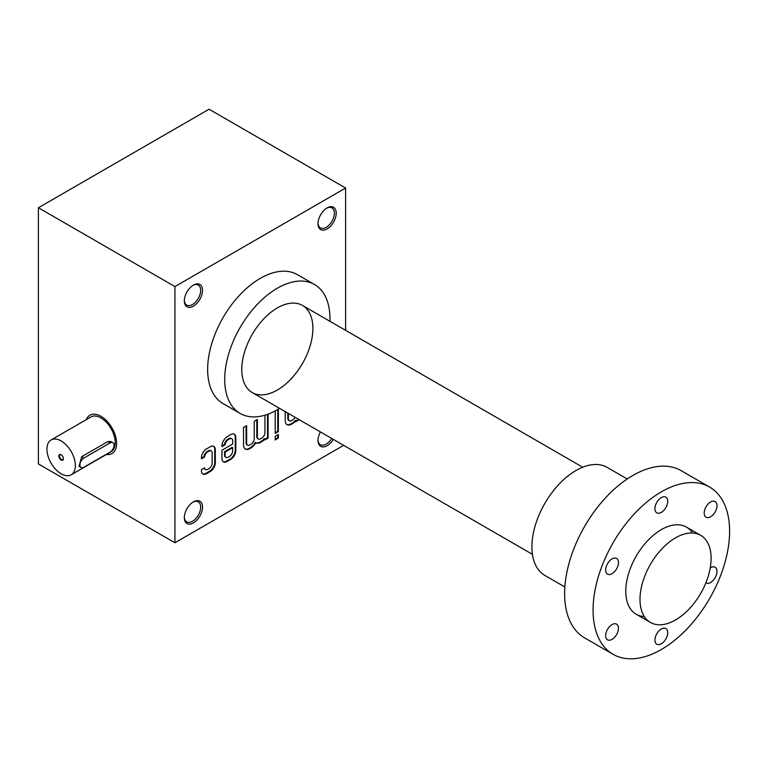 <?xml version="1.0" encoding="UTF-8"?>
<svg xmlns="http://www.w3.org/2000/svg" width="768" height="768" viewBox="0 0 768 768"><rect width="100%" height="100%" fill="white"/><g stroke="black" fill="none" stroke-linecap="round" stroke-linejoin="round"><path stroke-width="1.15" d="M345.6 188.045L209.069 109.219L38.4 207.754L174.931 286.579L345.6 188.045L345.6 330.336M38.4 207.754L38.4 463.939L174.931 542.765L343.67 445.344M211.238 450.893A4.445 2.563 120 0 1 212.16 452.918L212.16 463.152A4.445 2.563 120 0 1 209.021 468.586L207.744 469.325A4.445 2.563 120 0 1 205.507 469.555A4.445 2.563 120 0 1 204.605 467.856L201.437 469.69L201.437 470.774A7.142 4.128 120 0 0 202.915 474.048A7.142 4.128 120 0 0 206.486 473.693L210.259 471.514A7.142 4.128 120 0 0 215.309 462.768L215.309 449.664A7.142 4.128 120 0 0 213.83 446.4A7.142 4.128 120 0 0 210.259 446.755L206.486 448.925A7.142 4.128 120 0 0 201.437 457.68L201.437 458.765L204.605 456.931A4.445 2.563 120 0 1 207.744 451.843L209.021 451.114A4.445 2.563 120 0 1 211.238 450.893L210.672 450.557A4.445 2.563 120 0 0 208.445 450.778L209.021 451.114M231.744 438.72A4.445 2.563 120 0 1 232.656 440.746L232.656 444.038L221.942 450.23L221.942 458.602A7.142 4.128 120 0 0 223.421 461.875A7.142 4.128 120 0 0 226.992 461.52L230.765 459.341A7.142 4.128 120 0 0 235.814 450.595L235.814 437.491A7.142 4.128 120 0 0 234.336 434.227A7.142 4.128 120 0 0 230.765 434.582L227.443 436.493A7.795 4.502 120 0 0 221.942 446.035L221.942 446.592L225.11 444.758A4.445 2.563 120 0 1 228.25 439.67L229.517 438.941A4.445 2.563 120 0 1 231.744 438.72L231.168 438.384A4.445 2.563 120 0 0 228.95 438.605L229.517 438.941M246.653 443.174A4.445 2.563 120 0 0 247.574 445.2L247.008 444.874A4.445 2.563 120 0 1 246.086 442.838L246.653 443.174L246.653 425.674L243.504 427.498L243.504 445.008A8.88 5.126 120 0 0 245.338 449.069A8.88 5.126 120 0 0 249.782 448.637L251.069 447.888A8.88 5.126 120 0 0 255.802 442.694A8.88 5.126 120 0 0 256.08 442.877A8.88 5.126 120 0 0 260.534 442.426L261.792 441.696A8.88 5.126 120 0 0 264.95 438.902L264.95 439.882L268.099 438.058L268.099 414.134M247.574 445.2A4.445 2.563 120 0 0 249.792 444.979L251.088 444.24A4.445 2.563 120 0 0 254.227 438.797L254.227 421.306L257.376 419.482L257.376 436.982A4.445 2.563 120 0 0 258.298 439.008A4.445 2.563 120 0 0 260.515 438.797L261.811 438.048A4.445 2.563 120 0 0 264.95 432.614L264.95 415.19M278.342 434.477L275.194 436.301L275.194 439.939L278.342 438.125L278.342 434.477M275.194 410.928L275.194 433.459L278.342 431.635L278.342 409.152M285.235 411.61L285.235 420.595A8.88 5.126 120 0 0 287.069 424.656A8.88 5.126 120 0 0 291.514 424.224L292.8 423.475A8.88 5.126 120 0 0 295.958 420.682L295.958 421.661L299.107 419.616M288.384 418.762A4.445 2.563 120 0 0 289.306 420.787L288.739 420.461A4.445 2.563 120 0 1 287.818 418.426L288.384 418.762L288.384 413.424M289.306 420.787A4.445 2.563 120 0 0 291.523 420.576L292.819 419.827A4.445 2.563 120 0 0 295.133 417.322M327.11 228.931A12.874 7.43 -60 0 1 318.01 223.68A12.874 7.43 -60 0 1 327.11 207.917A12.874 7.43 -60 0 1 336.211 213.168A12.874 7.43 -60 0 1 327.11 228.931M333.293 439.354A12.874 7.43 -60 0 1 327.11 445.709A12.874 7.43 -60 0 1 318.01 440.458A12.874 7.43 -60 0 1 320.429 431.923M193.421 306.125A12.874 7.43 -60 0 1 184.32 300.864A12.874 7.43 -60 0 1 193.421 285.101A12.874 7.43 -60 0 1 202.522 290.352A12.874 7.43 -60 0 1 193.421 306.125M193.421 522.893A12.874 7.43 -60 0 1 184.32 517.642A12.874 7.43 -60 0 1 193.421 501.878A12.874 7.43 -60 0 1 202.522 507.13A12.874 7.43 -60 0 1 193.421 522.893M240.125 413.434L223.056 403.574A74.419 42.97 -60 0 1 223.056 317.645A74.419 42.97 -60 0 1 297.475 274.685L314.544 284.534A74.419 42.97 120 0 0 257.194 304.474A74.419 42.97 120 0 0 224.707 379.363A74.419 42.97 120 0 0 240.125 413.434A74.419 42.97 120 0 0 277.334 409.747A74.419 42.97 120 0 0 279.619 408.365M174.931 286.579L174.931 542.765M326.64 208.205A11.568 6.682 -60 0 1 331.968 207.878A11.568 6.682 -60 0 1 333.744 217.142A11.568 6.682 -60 0 1 326.189 227.338A11.568 6.682 -60 0 1 320.4 227.904A11.568 6.682 -60 0 1 318.019 223.123M331.709 438.442A11.568 6.682 -60 0 1 326.189 444.115A11.568 6.682 -60 0 1 320.4 444.682A11.568 6.682 -60 0 1 318.019 439.901M192.95 285.389A11.568 6.682 -60 0 1 198.278 285.062A11.568 6.682 -60 0 1 200.054 294.326A11.568 6.682 -60 0 1 192.499 304.522A11.568 6.682 -60 0 1 186.72 305.098A11.568 6.682 -60 0 1 184.33 300.307M192.95 502.166A11.568 6.682 -60 0 1 198.278 501.84A11.568 6.682 -60 0 1 200.054 511.104A11.568 6.682 -60 0 1 192.499 521.299A11.568 6.682 -60 0 1 186.72 521.866A11.568 6.682 -60 0 1 184.33 517.085M277.334 390.038A50.285 29.03 -60 0 1 241.776 369.514A50.285 29.03 -60 0 1 277.334 307.93A50.285 29.03 -60 0 1 312.893 328.454A50.285 29.03 -60 0 1 277.334 390.038M329.904 321.274A74.419 42.97 120 0 0 314.544 284.534M295.958 420.998L298.541 419.51L299.107 419.837M287.818 418.426L287.818 413.098M286.8 424.483A8.88 5.126 120 0 0 290.947 423.888L292.234 423.149A8.88 5.126 120 0 0 295.382 420.355L295.958 420.682M275.194 432.797L277.776 431.309L277.776 409.488M277.776 431.309L278.342 431.635M275.194 439.286L277.776 437.789L277.776 434.813M277.776 437.789L278.342 438.125M264.95 439.219L267.533 437.731L268.099 438.058M267.533 437.731L267.533 414.346M256.81 419.818L256.81 436.646A4.445 2.563 120 0 0 257.731 438.682A4.445 2.563 120 0 0 258.029 438.816M246.086 442.838L246.086 426M245.069 448.896A8.88 5.126 120 0 0 249.216 448.301L250.502 447.562A8.88 5.126 120 0 0 255.235 442.368L255.802 442.694A8.88 5.126 120 0 0 259.968 442.099L261.226 441.37A8.88 5.126 120 0 0 264.374 438.576L264.95 438.902M223.142 461.693A7.142 4.128 120 0 0 226.416 461.194L230.189 459.014A7.142 4.128 120 0 0 235.248 450.259L235.248 437.165A7.142 4.128 120 0 0 234.038 434.083M221.942 445.939L224.534 444.432L225.11 444.758M228.95 438.605L227.674 439.344A4.445 2.563 120 0 0 224.534 444.432M232.656 447.686L225.091 452.054L225.091 455.347A4.445 2.563 120 0 0 226.013 457.382A4.445 2.563 120 0 0 228.23 457.162L229.517 456.413A4.445 2.563 120 0 0 232.656 450.979L232.656 447.686L232.09 447.36L224.525 451.728L225.091 452.054M224.525 451.728L224.525 455.021A4.445 2.563 120 0 0 225.446 457.056A4.445 2.563 120 0 0 225.744 457.181M202.646 473.866A7.142 4.128 120 0 0 205.92 473.366L209.693 471.187A7.142 4.128 120 0 0 214.742 462.432L214.742 449.338A7.142 4.128 120 0 0 213.533 446.256M201.437 458.112L204.038 456.605L204.605 456.931M208.445 450.778L207.178 451.517A4.445 2.563 120 0 0 204.038 456.605M204.144 468.125A4.445 2.563 120 0 0 204.941 469.219A4.445 2.563 120 0 0 205.248 469.354M61.315 454.838A2.784 1.603 -120 0 0 60.077 454.781A2.784 1.603 -120 0 0 59.645 457.018A2.784 1.603 -120 0 0 61.459 459.466A2.784 1.603 -120 0 0 62.851 459.6A2.784 1.603 -120 0 0 63.427 458.496M83.914 467.222L110.083 452.112A5.635 3.254 120 0 0 113.76 447.149A5.635 3.254 120 0 0 112.896 442.637A5.635 3.254 120 0 0 110.083 442.915L83.914 458.026A5.635 3.254 120 0 0 80.237 462.989A5.635 3.254 120 0 0 81.091 467.501A5.635 3.254 120 0 0 83.914 467.222M61.152 473.798A20.112 11.616 -120 0 0 71.213 474.787A20.112 11.616 -120 0 0 71.213 451.565A20.112 11.616 -120 0 0 51.101 439.949A20.112 11.616 -120 0 0 48.019 456.067A20.112 11.616 -120 0 0 61.152 473.798M51.101 439.949L90.922 416.957A20.112 11.616 60 0 1 100.982 417.955A20.112 11.616 60 0 1 114.115 435.686A20.112 11.616 60 0 1 111.034 451.795L71.213 474.787M112.896 442.637L110.909 441.494L107.808 441.61L81.638 456.71L79.104 466.358L81.091 467.501M61.152 460.003A3.216 1.862 -120 0 0 63.427 458.688A3.216 1.862 -120 0 0 61.152 454.742A3.216 1.862 -120 0 0 58.877 456.058A3.216 1.862 -120 0 0 61.152 460.003M106.426 454.464A22.128 12.778 -120 0 0 112.042 453.542A22.128 12.778 -120 0 0 112.042 427.997A22.128 12.778 -120 0 0 89.914 415.219A22.128 12.778 -120 0 0 86.314 419.626M675.552 619.949A50.285 29.03 -60 0 1 650.41 622.445A50.285 29.03 -60 0 1 650.41 564.384A50.285 29.03 -60 0 1 700.694 535.344A50.285 29.03 -60 0 1 708.403 575.645A50.285 29.03 -60 0 1 675.552 619.949M564.854 586.982L544.829 575.414A62.352 36 -60 0 1 544.829 503.414A62.352 36 -60 0 1 607.171 467.414L627.206 478.982M613.066 654.298L584.621 637.872A96.547 55.738 -60 0 1 584.621 526.387A96.547 55.738 -60 0 1 681.158 470.65L709.603 487.075A96.547 55.738 -60 0 1 729.6 531.274A96.547 55.738 -60 0 1 687.456 628.426A96.547 55.738 -60 0 1 613.066 654.298A96.547 55.738 -60 0 1 613.066 542.813A96.547 55.738 -60 0 1 709.603 487.075M710.602 516.787A9.053 5.222 120 0 0 716.515 508.81A9.053 5.222 120 0 0 715.123 501.552A9.053 5.222 120 0 0 706.07 506.784A9.053 5.222 120 0 0 706.07 517.229A9.053 5.222 120 0 0 710.602 516.787M661.334 512.381A9.053 5.222 120 0 0 667.248 504.413A9.053 5.222 120 0 0 665.856 497.155A9.053 5.222 120 0 0 656.803 502.378A9.053 5.222 120 0 0 656.803 512.832A9.053 5.222 120 0 0 661.334 512.381M661.334 643.766A9.053 5.222 120 0 0 667.248 635.789A9.053 5.222 120 0 0 665.856 628.531A9.053 5.222 120 0 0 656.803 633.763A9.053 5.222 120 0 0 656.803 644.208A9.053 5.222 120 0 0 661.334 643.766M644.333 616.56A50.285 29.03 -60 0 1 625.776 591.216A50.285 29.03 -60 0 1 661.334 529.632A50.285 29.03 -60 0 1 692.563 533.021M705.888 582.806A9.053 5.222 120 0 0 706.07 582.922A9.053 5.222 120 0 0 710.602 582.47A9.053 5.222 120 0 0 716.515 574.502A9.053 5.222 120 0 0 715.123 567.245A9.053 5.222 120 0 0 710.237 567.917M612.067 639.36A9.053 5.222 120 0 0 617.981 631.382A9.053 5.222 120 0 0 616.589 624.134A9.053 5.222 120 0 0 607.536 629.357A9.053 5.222 120 0 0 607.536 639.811A9.053 5.222 120 0 0 612.067 639.36M612.067 573.677A9.053 5.222 120 0 0 617.981 565.699A9.053 5.222 120 0 0 616.589 558.442A9.053 5.222 120 0 0 607.536 563.674A9.053 5.222 120 0 0 607.536 574.118A9.053 5.222 120 0 0 612.067 573.677M290.947 423.888L291.514 424.224M292.234 423.149L292.8 423.475M256.81 436.646L257.376 436.982M249.216 448.301L249.782 448.637M250.502 447.562L251.069 447.888M259.968 442.099L260.534 442.426M261.226 441.37L261.792 441.696M230.189 459.014L230.765 459.341M235.248 450.259L235.814 450.595M235.248 437.165L235.814 437.491M227.674 439.344L228.25 439.67M226.416 461.194L226.992 461.52M224.525 455.021L225.091 455.347M209.693 471.187L210.259 471.514M214.742 462.432L215.309 462.768M214.742 449.338L215.309 449.664M207.178 451.517L207.744 451.843M205.92 473.366L206.486 473.693M110.083 442.915L107.808 441.61M83.914 458.026L81.638 456.71M258.298 439.008L257.731 438.682M226.013 457.382L225.446 457.056M205.507 469.555L204.941 469.219M252.192 392.534L532.426 554.323M636.192 614.227L650.41 622.445M302.477 305.434L582.71 467.232M686.477 527.136L700.694 535.344"/></g></svg>
